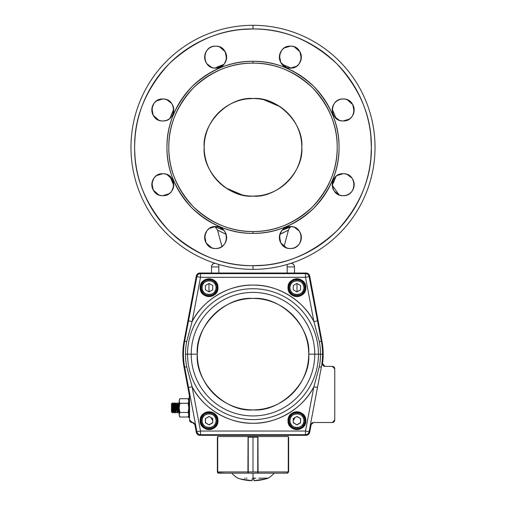 <?xml version="1.0" encoding="UTF-8"?>
<svg xmlns="http://www.w3.org/2000/svg" width="506" height="506" viewBox="0 0 506 506"><rect width="100%" height="100%" fill="white"/><g stroke="black" fill="none" stroke-linecap="round" stroke-linejoin="round"><path stroke-width="0.76" d="M204.974 138.6A48.81 48.81 0 0 0 204.19 147.328A48.81 48.81 0 0 1 253 98.518A48.81 48.81 0 0 0 244.12 99.334M243.987 99.359A48.81 48.81 0 0 0 235.031 101.946M234.904 101.997A48.81 48.81 0 0 0 226.29 106.475M226.112 106.589A48.81 48.81 0 0 0 205 138.448M204.19 147.493A48.81 48.81 0 0 0 205 156.215M205.025 156.348A48.81 48.81 0 0 0 207.618 165.298M207.662 165.424A48.81 48.81 0 0 0 212.147 174.039M212.261 174.222A48.81 48.81 0 0 0 218.484 181.844M218.573 181.939A48.81 48.81 0 0 0 226.29 188.188M226.315 188.2A48.81 48.81 0 0 0 253 196.145A48.81 48.81 0 0 1 204.19 147.328M270.95 101.94A48.81 48.81 0 0 0 253 98.518A48.81 48.81 0 0 1 301.81 147.328A48.81 48.81 0 0 1 253 196.145A48.81 48.81 0 0 0 261.88 195.329M262.013 195.303A48.81 48.81 0 0 0 270.969 192.716M271.096 192.666A48.81 48.81 0 0 0 279.71 188.188M279.888 188.068A48.81 48.81 0 0 0 287.516 181.844M287.604 181.755A48.81 48.81 0 0 0 293.853 174.039M293.872 174.013A48.81 48.81 0 0 0 298.382 165.298M298.395 165.279A48.81 48.81 0 0 0 301 156.215M301.026 156.063A48.81 48.81 0 0 0 301.81 147.328M301.81 147.17A48.81 48.81 0 0 0 301 138.448M300.975 138.315A48.81 48.81 0 0 0 298.382 129.365M298.338 129.239A48.81 48.81 0 0 0 293.853 120.618M293.739 120.441A48.81 48.81 0 0 0 287.516 112.813M287.427 112.724A48.81 48.81 0 0 0 279.71 106.475M279.685 106.456A48.81 48.81 0 0 0 270.969 101.946M252.861 28.962L242.469 29.43M232.02 30.834L231.558 30.917M209.895 37.09L209.427 37.273M154.273 82.029L153.925 82.56M148.075 92.541L147.853 92.965M139.333 114.293L139.201 114.761M136.702 125.267L136.607 125.792M135.102 136.759L134.685 143.698M290.374 226.543L290.362 226.543C304.523 225.935 304.523 249.11 290.362 248.509L292.354 248.326M293.404 248.073L294.403 247.738A10.98 10.98 0 0 1 290.362 248.509C276.194 249.11 276.194 225.935 290.362 226.543L284.347 228.332A10.98 10.98 0 0 1 286.2 227.358M295.396 247.282L296.371 246.719A10.98 10.98 0 0 1 294.517 247.687A10.98 10.98 0 0 0 296.345 246.732A10.98 10.98 0 0 1 294.517 247.687M296.914 246.333L298.123 245.29A10.98 10.98 0 0 1 296.535 246.605A10.98 10.98 0 0 0 298.021 245.391A10.98 10.98 0 0 1 296.535 246.605M299.172 244.075L299.552 243.531A10.98 10.98 0 0 1 298.23 245.182A10.98 10.98 0 0 0 299.444 243.702A10.98 10.98 0 0 1 298.23 245.182M300.121 242.557L300.57 241.564A10.98 10.98 0 0 0 301.178 239.42A10.98 10.98 0 0 1 301.159 239.521A10.98 10.98 0 0 0 301.178 239.42M300.912 240.571L301.159 239.521M301.253 238.94L301.342 237.523A10.98 10.98 0 0 1 301.184 239.382A10.98 10.98 0 0 0 301.342 237.725A10.98 10.98 0 0 1 301.184 239.382M301.253 236.106L301.159 235.524A10.98 10.98 0 0 1 301.178 235.632A10.98 10.98 0 0 0 301.159 235.524A10.98 10.98 0 0 1 301.342 237.327A10.98 10.98 0 0 0 301.184 235.663A10.98 10.98 0 0 1 301.342 237.327M300.912 234.474L300.57 233.481A10.98 10.98 0 0 1 301.133 235.398A10.98 10.98 0 0 0 300.57 233.481A10.98 10.98 0 0 1 301.133 235.398M300.121 232.488L299.552 231.514A10.98 10.98 0 0 1 300.526 233.361A10.98 10.98 0 0 0 299.571 231.539A10.98 10.98 0 0 1 300.526 233.361M299.172 230.97L294.403 227.314A10.98 10.98 0 0 0 290.362 226.543A10.98 10.98 0 0 1 301.342 237.523A10.98 10.98 0 0 1 290.362 248.509A10.98 10.98 0 0 0 292.36 248.326A10.98 10.98 0 0 1 292.253 248.338M293.404 226.973L292.36 226.726A10.98 10.98 0 0 0 292.253 226.707M283.803 228.712L282.595 229.756A10.98 10.98 0 0 1 284.182 228.44M281.545 230.97L279.559 235.524M279.47 236.106L280.76 242.861L286.314 247.738A10.98 10.98 0 0 1 284.372 246.732A10.98 10.98 0 0 0 286.2 247.687A10.98 10.98 0 0 1 284.372 246.732M287.313 248.073L288.363 248.326A10.98 10.98 0 0 0 288.464 248.338M166.835 174.469A10.98 10.98 0 0 0 164.931 173.912A10.98 10.98 0 0 1 166.835 174.469A10.98 10.98 0 0 0 162.805 173.71A10.98 10.98 0 0 1 173.792 184.69A10.98 10.98 0 0 1 162.805 195.67C148.644 196.277 148.644 173.103 162.805 173.71L162.805 173.71C176.967 173.103 176.967 196.277 162.805 195.67L168.814 193.88A10.98 10.98 0 0 1 166.967 194.854A10.98 10.98 0 0 0 168.789 193.899A10.98 10.98 0 0 1 166.967 194.854M169.358 193.501L170.573 192.457A10.98 10.98 0 0 1 168.985 193.773A10.98 10.98 0 0 0 170.465 192.558A10.98 10.98 0 0 1 168.985 193.773M171.623 191.243L173.609 186.689A10.98 10.98 0 0 0 173.628 186.581A10.98 10.98 0 0 1 173.609 186.689M173.697 186.107L172.407 179.352L166.847 174.475A10.98 10.98 0 0 1 168.789 175.481A10.98 10.98 0 0 0 166.967 174.526A10.98 10.98 0 0 1 168.789 175.481M165.854 174.14L164.804 173.893A10.98 10.98 0 0 0 164.703 173.874A10.98 10.98 0 0 1 164.804 173.893M151.983 182.83A10.98 10.98 0 0 0 151.825 184.494A10.98 10.98 0 0 1 151.983 182.83A10.98 10.98 0 0 0 151.825 184.69A10.98 10.98 0 0 1 162.805 173.71L156.797 175.5A10.98 10.98 0 0 1 158.65 174.526A10.98 10.98 0 0 0 156.822 175.481A10.98 10.98 0 0 1 158.65 174.526M156.253 175.879L155.045 176.923M153.995 178.137L152.009 182.691A10.98 10.98 0 0 0 151.99 182.799A10.98 10.98 0 0 1 152.009 182.691M151.914 183.273L153.21 190.028L158.764 194.899A10.98 10.98 0 0 1 156.822 193.899A10.98 10.98 0 0 0 158.65 194.854A10.98 10.98 0 0 1 156.822 193.899M159.763 195.24L160.807 195.487A10.98 10.98 0 0 0 160.908 195.506M215.626 68.12L221.653 66.33A10.98 10.98 0 0 1 219.8 67.304M222.197 65.951L223.405 64.907A10.98 10.98 0 0 1 221.818 66.216M224.455 63.693L226.441 59.139A10.98 10.98 0 0 0 226.46 59.031A10.98 10.98 0 0 1 226.441 59.139M226.53 58.551L225.24 51.802L219.686 46.925A10.98 10.98 0 0 1 221.628 47.931A10.98 10.98 0 0 0 219.8 46.976A10.98 10.98 0 0 1 221.628 47.931M218.687 46.584L217.637 46.337A10.98 10.98 0 0 0 217.536 46.318A10.98 10.98 0 0 1 217.637 46.337M219.667 46.919A10.98 10.98 0 0 0 217.77 46.362A10.98 10.98 0 0 1 219.667 46.919A10.98 10.98 0 0 0 215.638 46.154C229.806 45.546 229.806 68.727 215.638 68.12C201.477 68.727 201.477 45.546 215.638 46.154L213.646 46.337M212.596 46.584L211.597 46.925A10.98 10.98 0 0 1 213.513 46.362A10.98 10.98 0 0 0 211.597 46.925A10.98 10.98 0 0 1 213.513 46.362M210.604 47.381L209.629 47.943A10.98 10.98 0 0 1 211.483 46.976A10.98 10.98 0 0 0 209.629 47.943A10.98 10.98 0 0 1 211.483 46.976M209.086 48.323L207.877 49.373A10.98 10.98 0 0 1 209.465 48.057A10.98 10.98 0 0 0 207.979 49.265A10.98 10.98 0 0 1 209.465 48.057M206.827 50.581L206.448 51.125A10.98 10.98 0 0 1 207.77 49.474A10.98 10.98 0 0 0 206.556 50.961A10.98 10.98 0 0 1 207.77 49.474M205.879 52.099L205.43 53.092A10.98 10.98 0 0 0 204.822 55.243A10.98 10.98 0 0 1 204.841 55.141A10.98 10.98 0 0 0 204.822 55.243M205.088 54.091L204.841 55.141M204.747 55.723L204.658 57.14A10.98 10.98 0 0 1 215.638 46.154A10.98 10.98 0 0 1 226.625 57.14A10.98 10.98 0 0 1 215.638 68.12A10.98 10.98 0 0 0 217.637 67.937M204.747 58.551L204.841 59.139A10.98 10.98 0 0 1 204.822 59.031A10.98 10.98 0 0 0 204.841 59.139A10.98 10.98 0 0 1 204.658 57.336A10.98 10.98 0 0 0 204.816 58.993A10.98 10.98 0 0 1 204.658 57.336M205.088 60.182L205.43 61.182A10.98 10.98 0 0 1 204.867 59.265A10.98 10.98 0 0 0 205.423 61.163A10.98 10.98 0 0 1 204.867 59.265M205.879 62.175L206.448 63.149A10.98 10.98 0 0 1 205.474 61.296A10.98 10.98 0 0 0 206.429 63.123A10.98 10.98 0 0 1 205.474 61.296M206.827 63.693L211.597 67.349A10.98 10.98 0 0 0 215.638 68.12A10.98 10.98 0 0 1 204.816 55.28A10.98 10.98 0 0 0 204.658 56.938A10.98 10.98 0 0 1 204.816 55.28M212.596 67.69L213.64 67.937A10.98 10.98 0 0 0 213.747 67.956M345.32 99.195A10.98 10.98 0 0 1 347.217 99.752A10.98 10.98 0 0 0 343.195 98.986A10.98 10.98 0 0 1 354.175 109.973A10.98 10.98 0 0 1 343.195 120.953C329.033 121.56 329.033 98.379 343.195 98.986L343.195 98.986C357.356 98.379 357.356 121.56 343.195 120.953L349.203 119.163L348.229 119.732M349.368 119.055A10.98 10.98 0 0 0 350.854 117.841A10.98 10.98 0 0 1 349.368 119.055A10.98 10.98 0 0 0 350.962 117.74L349.747 118.784L350.955 117.74M351.063 117.632A10.98 10.98 0 0 0 352.277 116.146A10.98 10.98 0 0 1 351.063 117.632A10.98 10.98 0 0 0 352.385 115.982L353.991 111.971A10.98 10.98 0 0 0 354.01 111.864A10.98 10.98 0 0 1 353.991 111.971L353.745 113.021M354.017 111.826A10.98 10.98 0 0 0 354.175 110.169A10.98 10.98 0 0 1 354.017 111.826A10.98 10.98 0 0 0 354.175 109.973L354.086 111.383L352.79 104.634L347.236 99.758L352.005 103.414M346.237 99.416L345.193 99.17L346.237 99.416M332.303 108.556L332.208 109.973A10.98 10.98 0 0 1 343.195 98.986L341.196 99.17A10.98 10.98 0 0 1 345.041 99.144M340.146 99.423L339.153 99.758A10.98 10.98 0 0 1 341.069 99.195A10.98 10.98 0 0 0 339.165 99.752A10.98 10.98 0 0 1 343.195 98.986A10.98 10.98 0 0 0 341.348 99.144M338.153 100.213L337.186 100.776A10.98 10.98 0 0 1 339.033 99.808A10.98 10.98 0 0 0 337.211 100.764A10.98 10.98 0 0 1 339.033 99.808M336.635 101.162L335.427 102.206A10.98 10.98 0 0 1 337.015 100.89A10.98 10.98 0 0 0 335.535 102.104A10.98 10.98 0 0 1 337.015 100.89M334.377 103.42L333.998 103.964A10.98 10.98 0 0 1 335.326 102.307A10.98 10.98 0 0 0 334.112 103.793A10.98 10.98 0 0 1 335.326 102.307M333.435 104.932L332.98 105.931A10.98 10.98 0 0 0 332.372 108.075A10.98 10.98 0 0 1 332.391 107.974A10.98 10.98 0 0 0 332.372 108.075M332.644 106.924L332.391 107.974M332.303 111.39L332.391 111.971A10.98 10.98 0 0 1 332.214 110.169M332.644 113.021L332.98 114.014A10.98 10.98 0 0 1 332.417 112.098M333.435 115.007L333.998 115.982A10.98 10.98 0 0 1 333.03 114.128M334.384 116.525L339.153 120.181A10.98 10.98 0 0 1 337.211 119.182A10.98 10.98 0 0 0 339.033 120.137A10.98 10.98 0 0 1 337.211 119.182M340.152 120.523L341.196 120.77A10.98 10.98 0 0 0 341.297 120.789A10.98 10.98 0 0 1 341.196 120.77M290.374 46.154L290.362 46.154C304.523 45.546 304.523 68.727 290.362 68.12L296.371 66.33A10.98 10.98 0 0 1 294.517 67.304A10.98 10.98 0 0 0 296.345 66.349A10.98 10.98 0 0 1 294.517 67.304M296.914 65.951L298.123 64.907A10.98 10.98 0 0 1 296.535 66.216A10.98 10.98 0 0 0 298.021 65.008A10.98 10.98 0 0 1 296.535 66.216M299.172 63.693L301.159 59.139A10.98 10.98 0 0 0 301.178 59.031A10.98 10.98 0 0 1 301.159 59.139M301.253 58.551L299.957 51.802L294.403 46.925A10.98 10.98 0 0 0 290.362 46.154L284.347 47.943A10.98 10.98 0 0 1 286.2 46.976A10.98 10.98 0 0 0 284.372 47.931A10.98 10.98 0 0 1 286.2 46.976M293.404 46.584L292.36 46.337A10.98 10.98 0 0 0 292.253 46.318M283.803 48.323L282.595 49.373A10.98 10.98 0 0 1 284.182 48.057A10.98 10.98 0 0 0 282.696 49.265A10.98 10.98 0 0 1 284.182 48.057M281.545 50.581L279.559 55.141A10.98 10.98 0 0 0 279.54 55.243A10.98 10.98 0 0 1 279.559 55.141M279.47 55.723L280.76 62.478L286.314 67.349A10.98 10.98 0 0 1 284.372 66.349M287.313 67.69L288.363 67.937M164.931 99.195A10.98 10.98 0 0 1 166.835 99.752A10.98 10.98 0 0 0 162.805 98.986C176.967 98.379 176.967 121.56 162.805 120.953L164.804 120.77A10.98 10.98 0 0 1 162.805 120.953L162.805 120.953C148.644 121.56 148.644 98.379 162.805 98.986L156.797 100.776A10.98 10.98 0 0 1 158.65 99.808A10.98 10.98 0 0 0 156.822 100.764A10.98 10.98 0 0 1 158.65 99.808M165.854 120.523L166.847 120.181A10.98 10.98 0 0 1 164.931 120.744A10.98 10.98 0 0 0 166.835 120.188A10.98 10.98 0 0 1 151.825 109.973A10.98 10.98 0 0 1 162.805 98.986A10.98 10.98 0 0 1 173.792 109.973A10.98 10.98 0 0 1 162.805 120.953A10.98 10.98 0 0 0 164.652 120.795M167.847 119.732L168.814 119.163A10.98 10.98 0 0 1 166.967 120.137A10.98 10.98 0 0 0 168.789 119.182A10.98 10.98 0 0 1 166.967 120.137M169.365 118.784L170.573 117.74A10.98 10.98 0 0 1 168.985 119.055A10.98 10.98 0 0 0 170.117 118.164A87.861 87.861 0 0 1 173.773 109.347A10.98 10.98 0 0 0 173.634 108.113A10.98 10.98 0 0 1 173.773 109.347A87.861 87.861 0 0 0 170.117 118.164A10.98 10.98 0 0 1 168.985 119.055M171.623 116.525L172.002 115.982A10.98 10.98 0 0 0 173.628 111.864M172.565 115.007L173.02 114.014M173.356 113.021L173.609 111.971M173.697 111.383L173.792 109.973A10.98 10.98 0 0 1 173.634 111.826M173.697 108.556L173.609 107.974A10.98 10.98 0 0 1 173.628 108.075A10.98 10.98 0 0 0 173.609 107.974A10.98 10.98 0 0 1 173.786 109.77M173.356 106.924L173.02 105.931A10.98 10.98 0 0 1 173.583 107.848A10.98 10.98 0 0 0 173.02 105.931A10.98 10.98 0 0 1 173.583 107.848M172.565 104.932L172.002 103.964A10.98 10.98 0 0 1 172.97 105.811A10.98 10.98 0 0 0 172.015 103.989A10.98 10.98 0 0 1 172.97 105.811M171.616 103.414L166.847 99.758A10.98 10.98 0 0 1 168.789 100.764A10.98 10.98 0 0 0 166.967 99.808A10.98 10.98 0 0 1 168.789 100.764M165.848 99.416L164.804 99.17A10.98 10.98 0 0 0 164.703 99.151M156.253 101.156L155.045 102.206M153.995 103.42L152.009 107.974A10.98 10.98 0 0 0 151.99 108.075A10.98 10.98 0 0 1 152.009 107.974M151.914 108.556L153.21 115.311L158.764 120.181A10.98 10.98 0 0 1 156.822 119.182A10.98 10.98 0 0 0 158.65 120.137A10.98 10.98 0 0 1 156.822 119.182M159.763 120.523L160.807 120.77A10.98 10.98 0 0 0 160.908 120.789M215.626 248.509L217.637 248.326A10.98 10.98 0 0 1 215.638 248.509C201.477 249.11 201.477 225.935 215.638 226.543L209.629 228.332A10.98 10.98 0 0 1 211.483 227.358A10.98 10.98 0 0 0 209.655 228.314A10.98 10.98 0 0 1 211.483 227.358M218.687 248.073L219.686 247.738A10.98 10.98 0 0 1 217.77 248.301A10.98 10.98 0 0 0 219.667 247.744A10.98 10.98 0 0 1 204.658 237.523A10.98 10.98 0 0 1 215.638 226.543C229.806 225.935 229.806 249.11 215.638 248.509A10.98 10.98 0 0 1 213.798 248.351M220.679 247.282L221.653 246.719A10.98 10.98 0 0 1 219.8 247.687A10.98 10.98 0 0 0 221.628 246.732A10.98 10.98 0 0 1 219.8 247.687M222.197 246.333L223.405 245.29A10.98 10.98 0 0 1 221.818 246.605A10.98 10.98 0 0 0 221.932 246.523L217.536 230.122L226.138 234.291L217.959 230.363M224.455 244.075L224.835 243.531A10.98 10.98 0 0 1 223.513 245.182M225.398 242.557L225.853 241.564A10.98 10.98 0 0 0 226.46 239.42M226.195 240.571L226.441 239.521M226.53 238.94L226.625 237.523A10.98 10.98 0 0 1 226.467 239.382M226.53 236.106L226.441 235.524A10.98 10.98 0 0 1 226.625 237.327M226.195 234.474L225.853 233.481A10.98 10.98 0 0 1 226.416 235.398M225.398 232.488L224.835 231.514A10.98 10.98 0 0 1 225.802 233.361M224.455 230.97L219.686 227.314A10.98 10.98 0 0 1 221.628 228.314M218.687 226.973L217.637 226.726M209.086 228.712L207.877 229.756A10.98 10.98 0 0 1 209.465 228.44A10.98 10.98 0 0 0 207.979 229.654A10.98 10.98 0 0 1 209.465 228.44M206.827 230.97L204.841 235.524A10.98 10.98 0 0 0 204.822 235.632A10.98 10.98 0 0 1 204.841 235.524M204.747 236.106L206.043 242.861L211.597 247.738A10.98 10.98 0 0 0 217.485 248.351M212.596 248.073L213.64 248.326A10.98 10.98 0 0 0 213.747 248.338M345.32 173.912A10.98 10.98 0 0 1 347.217 174.469A10.98 10.98 0 0 0 343.195 173.71C357.356 173.103 357.356 196.277 343.195 195.67L345.193 195.487A10.98 10.98 0 0 1 345.092 195.506A10.98 10.98 0 0 0 345.193 195.487A10.98 10.98 0 0 1 343.195 195.67L343.195 195.67C329.033 196.277 329.033 173.103 343.195 173.71L341.196 173.893A10.98 10.98 0 0 1 343.195 173.71L337.186 175.5L338.153 174.931M346.243 195.24L347.236 194.899A10.98 10.98 0 0 1 345.32 195.468A10.98 10.98 0 0 0 347.217 194.911A10.98 10.98 0 0 1 345.32 195.468M348.229 194.449L349.203 193.88A10.98 10.98 0 0 1 347.35 194.854A10.98 10.98 0 0 0 349.178 193.899A10.98 10.98 0 0 1 347.35 194.854M349.747 193.501L350.962 192.457A10.98 10.98 0 0 1 349.368 193.773A10.98 10.98 0 0 0 350.854 192.558A10.98 10.98 0 0 1 349.368 193.773M352.005 191.243L352.385 190.699A10.98 10.98 0 0 1 351.063 192.35A10.98 10.98 0 0 0 352.277 190.863A10.98 10.98 0 0 1 351.063 192.35M352.954 189.725L353.403 188.732A10.98 10.98 0 0 1 352.404 190.673A10.98 10.98 0 0 0 353.359 188.852A10.98 10.98 0 0 1 352.404 190.673M353.745 187.739L353.991 186.689A10.98 10.98 0 0 0 354.01 186.581A10.98 10.98 0 0 1 353.991 186.689M354.086 186.107L354.175 184.69A10.98 10.98 0 0 1 354.017 186.55A10.98 10.98 0 0 0 354.175 184.886A10.98 10.98 0 0 1 354.017 186.55M354.086 183.273L353.991 182.691A10.98 10.98 0 0 1 354.01 182.799A10.98 10.98 0 0 0 353.991 182.691A10.98 10.98 0 0 1 354.175 184.494A10.98 10.98 0 0 0 354.017 182.83A10.98 10.98 0 0 1 354.175 184.494M353.745 181.641L353.403 180.648A10.98 10.98 0 0 1 353.966 182.565A10.98 10.98 0 0 0 353.409 180.661A10.98 10.98 0 0 1 353.966 182.565M352.954 179.655L352.385 178.681A10.98 10.98 0 0 1 353.359 180.528A10.98 10.98 0 0 0 352.404 178.707A10.98 10.98 0 0 1 353.359 180.528M352.005 178.137L347.236 174.475A10.98 10.98 0 0 1 349.178 175.481A10.98 10.98 0 0 0 347.35 174.526A10.98 10.98 0 0 1 349.178 175.481M346.237 174.14L345.193 173.893A10.98 10.98 0 0 0 345.092 173.874M340.146 174.14L339.153 174.475A10.98 10.98 0 0 1 341.069 173.912A10.98 10.98 0 0 0 339.165 174.469A10.98 10.98 0 0 1 354.175 184.69A10.98 10.98 0 0 1 343.195 195.67A10.98 10.98 0 0 1 332.208 184.69A10.98 10.98 0 0 1 345.041 173.862M332.227 185.31A87.861 87.861 0 0 0 335.883 176.493L332.227 185.31A10.98 10.98 0 0 0 332.366 186.55A10.98 10.98 0 0 1 332.227 185.31L335.876 176.499L336.642 175.879L335.427 176.923A10.98 10.98 0 0 1 337.015 175.607A10.98 10.98 0 0 0 335.883 176.493A87.861 87.861 0 0 1 332.227 185.31L339.153 194.899L334.384 191.243M334.377 178.137L333.998 178.681A10.98 10.98 0 0 1 335.326 177.03M333.435 179.655L332.98 180.648A10.98 10.98 0 0 1 333.985 178.707M332.644 181.641L332.391 182.691M332.303 183.273L332.208 184.69A10.98 10.98 0 0 1 332.366 182.83M332.303 186.107L332.391 186.689A10.98 10.98 0 0 1 332.372 186.581A10.98 10.98 0 0 0 332.391 186.689A10.98 10.98 0 0 1 332.214 184.886M332.644 187.739L332.98 188.732A10.98 10.98 0 0 1 332.417 186.815A10.98 10.98 0 0 0 332.973 188.713A10.98 10.98 0 0 1 332.417 186.815M333.435 189.725L333.998 190.699A10.98 10.98 0 0 1 333.03 188.852A10.98 10.98 0 0 0 333.985 190.673A10.98 10.98 0 0 1 333.03 188.852M340.152 195.24L341.196 195.487A10.98 10.98 0 0 0 341.297 195.506A10.98 10.98 0 0 1 341.196 195.487L340.146 195.24M370.841 136.152L371.372 147.328L370.898 157.866M369.494 168.315L369.412 168.77M318.299 246.061L317.774 246.403M307.787 252.26L307.363 252.475M286.042 260.995L285.567 261.134M275.068 263.626L274.537 263.721M263.569 265.226L253 265.701C283.24 266.099 311.139 254.537 336.699 231.033C360.209 205.474 371.765 177.568 371.372 147.328C371.765 117.088 360.209 89.189 336.699 63.629C311.139 40.119 283.24 28.564 253 28.962C222.76 28.564 194.861 40.119 169.301 63.629C145.791 89.189 134.235 117.088 134.628 147.328C134.235 177.568 145.791 205.468 169.301 231.033C194.861 254.537 222.76 266.099 253 265.701L253 269.363A122.028 122.028 0 0 0 375.028 147.328A122.028 122.028 0 0 0 253 25.3L253 28.962A118.372 118.372 0 0 1 371.372 147.328A118.372 118.372 0 0 1 253 265.701A118.372 118.372 0 0 1 134.628 147.328A118.372 118.372 0 0 1 253 28.962L253 25.3A122.028 122.028 0 0 0 130.972 147.328A122.028 122.028 0 0 0 253 269.363L253 265.701M369.298 125.267L369.393 125.792M339.165 120.188A10.98 10.98 0 0 0 341.069 120.744A10.98 10.98 0 0 1 339.165 120.188A10.98 10.98 0 0 0 343.195 120.953L345.193 120.77A10.98 10.98 0 0 1 345.092 120.789A10.98 10.98 0 0 0 345.193 120.77A10.98 10.98 0 0 1 332.366 108.113A10.98 10.98 0 0 0 332.227 109.347A87.861 87.861 0 0 1 335.883 118.164A10.98 10.98 0 0 0 337.015 119.055A10.98 10.98 0 0 1 335.883 118.164A87.861 87.861 0 0 0 332.227 109.347A10.98 10.98 0 0 1 332.366 108.113M346.243 120.523L347.236 120.181A10.98 10.98 0 0 1 345.32 120.744A10.98 10.98 0 0 0 347.217 120.188A10.98 10.98 0 0 1 345.32 120.744M352.954 115.007L353.403 114.014A10.98 10.98 0 0 0 354.01 111.864M354.086 108.556L353.991 107.974A10.98 10.98 0 0 1 354.01 108.075A10.98 10.98 0 0 0 353.991 107.974A10.98 10.98 0 0 1 354.175 109.77A10.98 10.98 0 0 0 354.017 108.113A10.98 10.98 0 0 1 354.175 109.77M353.745 106.924L353.403 105.931A10.98 10.98 0 0 1 353.966 107.848A10.98 10.98 0 0 0 353.403 105.931A10.98 10.98 0 0 1 353.966 107.848M352.954 104.932L352.385 103.964A10.98 10.98 0 0 1 353.359 105.811A10.98 10.98 0 0 0 352.404 103.989A10.98 10.98 0 0 1 353.359 105.811M209.895 257.573L209.427 257.39M136.702 169.396L136.607 168.871M135.102 157.897L134.685 150.959M339.033 147.328C339.311 169.358 330.911 189.636 313.834 208.162C295.302 225.24 275.024 233.639 253 233.361C230.976 233.639 210.698 225.24 192.166 208.162C175.089 189.636 166.689 169.358 166.967 147.328C166.689 125.305 175.089 105.027 192.166 86.494C210.698 69.423 230.976 61.024 253 61.302C275.024 61.024 295.302 69.423 313.834 86.494C330.911 105.027 339.311 125.305 339.033 147.328M286.333 67.355A10.98 10.98 0 0 0 290.362 68.12C276.194 68.727 276.194 45.546 290.362 46.154A10.98 10.98 0 0 1 301.342 57.14A10.98 10.98 0 0 1 290.362 68.12A10.98 10.98 0 0 0 292.36 67.937A10.98 10.98 0 0 1 292.253 67.956M209.655 66.349A10.98 10.98 0 0 0 211.483 67.304A10.98 10.98 0 0 1 209.655 66.349A10.98 10.98 0 0 0 215.018 68.101A87.861 87.861 0 0 1 223.835 64.452A10.98 10.98 0 0 0 224.721 63.313A10.98 10.98 0 0 1 223.835 64.452A87.861 87.861 0 0 0 215.018 68.101A10.98 10.98 0 0 1 213.798 67.962M294.384 67.355A10.98 10.98 0 0 1 292.487 67.912A10.98 10.98 0 0 0 294.403 67.349A10.98 10.98 0 0 1 290.982 68.101A87.861 87.861 0 0 0 282.165 64.452A10.98 10.98 0 0 1 281.279 63.313A10.98 10.98 0 0 0 282.165 64.452A87.861 87.861 0 0 1 290.982 68.101A10.98 10.98 0 0 0 292.202 67.962M253 98.518C277.256 96.418 303.916 123.078 301.81 147.328C303.916 171.585 277.256 198.244 253 196.145C228.744 198.244 202.084 171.585 204.19 147.328C202.084 123.078 228.744 96.418 253 98.518L247.017 98.885M226.024 106.652L220.85 110.599M212.286 174.254L217.814 181.161M226.093 188.055L242.191 194.93M253 196.145L258.983 195.778M279.976 188.011L285.15 184.064M293.714 120.409L288.186 113.502M279.907 106.608L263.809 99.733M168.802 147.328C168.53 168.89 176.746 188.732 193.463 206.872C211.597 223.582 231.444 231.805 253 231.533C274.556 231.805 294.403 223.582 312.537 206.872C329.254 188.732 337.47 168.89 337.198 147.328C337.47 125.773 329.254 105.925 312.537 87.791C294.403 71.08 274.556 62.858 253 63.13C231.444 62.858 211.597 71.08 193.463 87.791C176.746 105.925 168.53 125.773 168.802 147.328A84.198 84.198 0 0 1 253 63.13A84.198 84.198 0 0 1 337.198 147.328L337.198 147.328A84.198 84.198 0 0 1 253 231.533A84.198 84.198 0 0 1 170.231 131.876A84.198 84.198 0 0 0 174.709 178.327A84.198 84.198 0 0 1 170.174 162.502M285.77 228.851L290.982 226.561A87.861 87.861 0 0 1 282.165 230.211L290.982 226.561A10.98 10.98 0 0 1 292.202 226.694M219.269 228.459L223.835 230.211A87.861 87.861 0 0 1 215.018 226.561L216.492 227.251M173.634 186.55A10.98 10.98 0 0 0 173.773 185.31A87.861 87.861 0 0 1 170.117 176.493L173.773 185.31A10.98 10.98 0 0 1 173.634 186.55A10.98 10.98 0 0 0 173.792 184.69M216.233 227.131L215.012 226.561A87.861 87.861 0 0 0 223.835 230.211L220.319 228.623M215.67 226.865L218.94 228.32M130.972 147.328A122.028 122.028 0 0 1 253 25.3A122.028 122.028 0 0 1 375.028 147.328A122.028 122.028 0 0 1 253 269.363A122.028 122.028 0 0 1 130.972 147.328M374.472 159.017L374.377 159.921M283.752 232.564L283.309 232.773M279.862 234.284L288.464 230.122L289.419 228.117L291.07 226.561M287.965 230.401L286.529 231.172M284.037 232.425L280.204 234.145M287.098 228.307L286.649 228.497M253 61.302A86.033 86.033 0 0 1 339.033 147.328A86.033 86.033 0 0 1 253 233.361L253 231.533L253 233.361A86.033 86.033 0 0 1 166.967 147.328A86.033 86.033 0 0 1 253 61.302L253 63.13L253 61.302M268.174 230.154A84.198 84.198 0 0 0 283.992 225.619A84.198 84.198 0 0 1 237.542 230.103A84.198 84.198 0 0 0 237.681 230.129M312.12 207.283A84.198 84.198 0 0 0 312.537 206.872A84.198 84.198 0 0 1 312.12 207.283M317.882 201.002A84.198 84.198 0 0 0 318.369 200.401A84.198 84.198 0 0 1 317.882 201.002M323.201 193.817A84.198 84.198 0 0 0 323.473 193.406A84.198 84.198 0 0 1 323.201 193.817M327.578 186.417A84.198 84.198 0 0 0 327.793 186.006A84.198 84.198 0 0 1 327.578 186.417M331.114 178.763A84.198 84.198 0 0 0 331.291 178.327A84.198 84.198 0 0 1 331.114 178.763M337.198 147.328A84.198 84.198 0 0 1 335.769 162.787A84.198 84.198 0 0 0 335.794 162.654M335.826 132.161A84.198 84.198 0 0 0 331.291 116.336A84.198 84.198 0 0 1 335.826 132.161M306.668 82.453A84.198 84.198 0 0 0 306.073 81.959A84.198 84.198 0 0 1 318.445 94.35A84.198 84.198 0 0 0 318.369 94.261M312.955 88.208A84.198 84.198 0 0 0 312.537 87.791M299.489 77.127A84.198 84.198 0 0 0 299.078 76.855A84.198 84.198 0 0 1 299.489 77.127M292.089 72.75A84.198 84.198 0 0 0 291.671 72.535A84.198 84.198 0 0 1 292.089 72.75M284.435 69.214A84.198 84.198 0 0 0 283.992 69.044A84.198 84.198 0 0 1 284.435 69.214M237.826 64.509A84.198 84.198 0 0 0 222.007 69.044A84.198 84.198 0 0 1 237.826 64.509M193.88 87.38A84.198 84.198 0 0 0 193.463 87.791A84.198 84.198 0 0 1 193.88 87.38M188.118 93.661A84.198 84.198 0 0 0 187.631 94.261A84.198 84.198 0 0 1 188.118 93.661M182.799 100.839A84.198 84.198 0 0 0 182.527 101.257A84.198 84.198 0 0 1 182.799 100.839M178.422 108.246A84.198 84.198 0 0 0 178.207 108.657A84.198 84.198 0 0 1 178.422 108.246M174.886 115.899A84.198 84.198 0 0 0 174.709 116.336A84.198 84.198 0 0 1 174.886 115.899M193.045 206.454A84.198 84.198 0 0 0 193.463 206.872A84.198 84.198 0 0 1 193.045 206.454M199.332 212.21A84.198 84.198 0 0 0 199.927 212.703A84.198 84.198 0 0 1 199.332 212.21M206.511 217.536A84.198 84.198 0 0 0 206.922 217.808A84.198 84.198 0 0 1 206.511 217.536M213.911 221.913A84.198 84.198 0 0 0 214.329 222.128A84.198 84.198 0 0 1 213.911 221.913M221.565 225.442A84.198 84.198 0 0 0 222.007 225.619A84.198 84.198 0 0 1 221.565 225.442M353.409 188.713A10.98 10.98 0 0 0 353.966 186.815A10.98 10.98 0 0 1 353.409 188.713A10.98 10.98 0 0 0 354.01 186.581M352.277 178.517A10.98 10.98 0 0 0 351.063 177.03A10.98 10.98 0 0 1 352.277 178.517A10.98 10.98 0 0 0 350.962 176.923M350.854 176.822A10.98 10.98 0 0 0 349.368 175.607A10.98 10.98 0 0 1 350.854 176.822A10.98 10.98 0 0 0 349.203 175.5M170.674 117.632A10.98 10.98 0 0 0 172.002 115.982M171.888 103.793A10.98 10.98 0 0 0 170.674 102.307A10.98 10.98 0 0 1 171.888 103.793A10.98 10.98 0 0 0 170.573 102.206M170.465 102.104A10.98 10.98 0 0 0 168.985 100.89A10.98 10.98 0 0 1 170.465 102.104A10.98 10.98 0 0 0 168.814 100.776M298.23 64.8A10.98 10.98 0 0 0 299.444 63.313A10.98 10.98 0 0 1 298.23 64.8A10.98 10.98 0 0 0 299.552 63.149M299.571 63.123A10.98 10.98 0 0 0 300.526 61.296A10.98 10.98 0 0 1 299.571 63.123A10.98 10.98 0 0 0 300.57 61.182M300.577 61.163A10.98 10.98 0 0 0 301.133 59.265A10.98 10.98 0 0 1 300.577 61.163A10.98 10.98 0 0 0 301.178 59.031M301.184 58.993A10.98 10.98 0 0 0 301.342 57.336A10.98 10.98 0 0 1 301.184 58.993A10.98 10.98 0 0 0 301.342 57.14M301.342 56.938A10.98 10.98 0 0 0 301.184 55.28A10.98 10.98 0 0 1 301.342 56.938A10.98 10.98 0 0 0 301.159 55.141A10.98 10.98 0 0 1 301.178 55.243A10.98 10.98 0 0 0 301.159 55.141M301.133 55.009A10.98 10.98 0 0 0 300.57 53.092A10.98 10.98 0 0 1 301.133 55.009A10.98 10.98 0 0 0 300.577 53.111M300.526 52.978A10.98 10.98 0 0 0 299.571 51.15A10.98 10.98 0 0 1 300.526 52.978A10.98 10.98 0 0 0 299.552 51.125M299.444 50.961A10.98 10.98 0 0 0 298.23 49.474A10.98 10.98 0 0 1 299.444 50.961A10.98 10.98 0 0 0 298.123 49.373M298.021 49.265A10.98 10.98 0 0 0 296.535 48.057A10.98 10.98 0 0 1 298.021 49.265A10.98 10.98 0 0 0 288.363 46.337A10.98 10.98 0 0 1 288.464 46.318M347.35 120.137A10.98 10.98 0 0 0 349.178 119.182A10.98 10.98 0 0 1 347.35 120.137A10.98 10.98 0 0 0 349.203 119.163M352.404 115.956A10.98 10.98 0 0 0 353.359 114.128A10.98 10.98 0 0 1 352.404 115.956A10.98 10.98 0 0 0 353.966 112.098A10.98 10.98 0 0 1 353.409 113.995M352.277 103.793A10.98 10.98 0 0 0 351.063 102.307A10.98 10.98 0 0 1 352.277 103.793A10.98 10.98 0 0 0 350.962 102.206M350.854 102.104A10.98 10.98 0 0 0 349.368 100.89A10.98 10.98 0 0 1 350.854 102.104A10.98 10.98 0 0 0 349.203 100.776M349.178 100.764A10.98 10.98 0 0 0 347.35 99.808A10.98 10.98 0 0 1 349.178 100.764A10.98 10.98 0 0 0 347.236 99.758M217.77 67.912A10.98 10.98 0 0 0 219.686 67.349M223.513 64.8A10.98 10.98 0 0 0 224.835 63.149M224.847 63.123A10.98 10.98 0 0 0 225.802 61.296A10.98 10.98 0 0 1 224.847 63.123A10.98 10.98 0 0 0 225.853 61.182M225.859 61.163A10.98 10.98 0 0 0 226.416 59.265A10.98 10.98 0 0 1 225.859 61.163A10.98 10.98 0 0 0 226.46 59.031M226.467 58.993A10.98 10.98 0 0 0 226.625 57.336A10.98 10.98 0 0 1 226.467 58.993A10.98 10.98 0 0 0 226.625 57.14M226.625 56.938A10.98 10.98 0 0 0 226.467 55.28A10.98 10.98 0 0 1 226.625 56.938A10.98 10.98 0 0 0 226.441 55.141A10.98 10.98 0 0 1 226.46 55.243A10.98 10.98 0 0 0 226.441 55.141M226.416 55.009A10.98 10.98 0 0 0 225.853 53.092A10.98 10.98 0 0 1 226.416 55.009A10.98 10.98 0 0 0 225.859 53.111M225.802 52.978A10.98 10.98 0 0 0 224.847 51.15A10.98 10.98 0 0 1 225.802 52.978A10.98 10.98 0 0 0 224.835 51.125M224.721 50.961A10.98 10.98 0 0 0 223.513 49.474A10.98 10.98 0 0 1 224.721 50.961A10.98 10.98 0 0 0 223.405 49.373M223.304 49.265A10.98 10.98 0 0 0 221.818 48.057A10.98 10.98 0 0 1 223.304 49.265A10.98 10.98 0 0 0 221.653 47.943M160.68 195.468A10.98 10.98 0 0 1 158.783 194.911A10.98 10.98 0 0 0 164.804 195.487A10.98 10.98 0 0 1 164.703 195.506M158.783 194.911A10.98 10.98 0 0 0 166.835 194.911A10.98 10.98 0 0 1 164.931 195.468A10.98 10.98 0 0 0 166.847 194.899M170.674 192.35A10.98 10.98 0 0 0 171.888 190.863A10.98 10.98 0 0 1 170.674 192.35A10.98 10.98 0 0 0 172.002 190.699M172.015 190.673A10.98 10.98 0 0 0 172.97 188.852A10.98 10.98 0 0 1 172.015 190.673A10.98 10.98 0 0 0 173.02 188.732M173.027 188.713A10.98 10.98 0 0 0 173.583 186.815A10.98 10.98 0 0 1 173.027 188.713A10.98 10.98 0 0 0 173.628 186.581M173.786 184.494A10.98 10.98 0 0 0 173.609 182.691M173.583 182.565A10.98 10.98 0 0 0 173.02 180.648M172.944 180.465L172.963 180.509A10.98 10.98 0 0 0 172.002 178.681M171.888 178.517A10.98 10.98 0 0 0 170.573 176.923M170.465 176.822A10.98 10.98 0 0 0 168.814 175.5M292.487 248.301A10.98 10.98 0 0 0 294.403 247.738A10.98 10.98 0 0 1 292.487 248.301M299.571 243.506A10.98 10.98 0 0 0 300.526 241.685A10.98 10.98 0 0 1 299.571 243.506A10.98 10.98 0 0 0 301.133 239.648A10.98 10.98 0 0 1 300.577 241.552M299.444 231.35A10.98 10.98 0 0 0 298.23 229.863A10.98 10.98 0 0 1 299.444 231.35A10.98 10.98 0 0 0 298.123 229.756M298.021 229.654A10.98 10.98 0 0 0 296.535 228.44A10.98 10.98 0 0 1 298.021 229.654A10.98 10.98 0 0 0 296.371 228.332M296.345 228.314A10.98 10.98 0 0 0 294.517 227.358A10.98 10.98 0 0 1 296.345 228.314A10.98 10.98 0 0 0 290.982 226.561A87.861 87.861 0 0 1 282.165 230.211M279.533 235.663A10.98 10.98 0 0 0 279.375 237.523A10.98 10.98 0 0 1 290.362 226.543A10.98 10.98 0 0 0 288.363 226.726M288.23 226.751A10.98 10.98 0 0 0 286.314 227.314M282.487 229.863A10.98 10.98 0 0 0 281.165 231.514M281.153 231.539A10.98 10.98 0 0 0 279.54 235.632M279.375 237.725A10.98 10.98 0 0 0 279.559 239.521M279.584 239.648A10.98 10.98 0 0 0 280.147 241.564M280.197 241.685A10.98 10.98 0 0 0 281.165 243.531M281.279 243.702A10.98 10.98 0 0 0 282.595 245.29M282.696 245.391A10.98 10.98 0 0 0 284.347 246.719M288.23 248.301A10.98 10.98 0 0 1 286.333 247.744A10.98 10.98 0 0 0 290.362 248.509A10.98 10.98 0 0 1 279.375 237.523M162.805 173.71A10.98 10.98 0 0 1 164.652 173.862A10.98 10.98 0 0 0 160.959 173.862A10.98 10.98 0 0 1 162.805 173.71A10.98 10.98 0 0 0 160.807 173.893A10.98 10.98 0 0 1 160.908 173.874A10.98 10.98 0 0 0 160.807 173.893M160.68 173.912A10.98 10.98 0 0 0 158.783 174.469A10.98 10.98 0 0 1 160.68 173.912A10.98 10.98 0 0 0 158.764 174.475M156.632 175.607A10.98 10.98 0 0 0 155.146 176.822A10.98 10.98 0 0 1 156.632 175.607A10.98 10.98 0 0 0 155.038 176.923M154.937 177.03A10.98 10.98 0 0 0 153.723 178.517A10.98 10.98 0 0 1 154.937 177.03A10.98 10.98 0 0 0 153.615 178.681M153.596 178.707A10.98 10.98 0 0 0 152.641 180.528A10.98 10.98 0 0 1 153.596 178.707A10.98 10.98 0 0 0 152.597 180.648M152.591 180.661A10.98 10.98 0 0 0 152.034 182.565A10.98 10.98 0 0 1 152.591 180.661A10.98 10.98 0 0 0 151.99 182.799M151.825 184.886A10.98 10.98 0 0 0 151.983 186.55A10.98 10.98 0 0 1 151.825 184.886A10.98 10.98 0 0 0 152.009 186.689A10.98 10.98 0 0 1 151.99 186.581A10.98 10.98 0 0 0 152.009 186.689M152.034 186.815A10.98 10.98 0 0 0 152.591 188.713A10.98 10.98 0 0 1 152.034 186.815A10.98 10.98 0 0 0 152.597 188.732M152.641 188.852A10.98 10.98 0 0 0 153.596 190.673A10.98 10.98 0 0 1 152.641 188.852A10.98 10.98 0 0 0 153.615 190.699M153.723 190.863A10.98 10.98 0 0 0 154.937 192.35A10.98 10.98 0 0 1 153.723 190.863A10.98 10.98 0 0 0 155.038 192.457M155.146 192.558A10.98 10.98 0 0 0 156.632 193.773A10.98 10.98 0 0 1 155.146 192.558A10.98 10.98 0 0 0 156.797 193.88M160.959 195.518A10.98 10.98 0 0 0 162.805 195.67A10.98 10.98 0 0 1 151.825 184.69M333.985 103.989A10.98 10.98 0 0 0 333.03 105.811A10.98 10.98 0 0 1 333.985 103.989A10.98 10.98 0 0 0 332.417 107.848A10.98 10.98 0 0 1 332.973 105.944M334.112 116.146A10.98 10.98 0 0 0 335.427 117.74M335.535 117.841A10.98 10.98 0 0 0 337.186 119.163M279.533 55.28A10.98 10.98 0 0 0 279.375 56.938A10.98 10.98 0 0 1 279.533 55.28A10.98 10.98 0 0 0 279.375 57.14A10.98 10.98 0 0 1 290.362 46.154A10.98 10.98 0 0 0 286.333 46.919A10.98 10.98 0 0 1 288.23 46.362A10.98 10.98 0 0 0 286.314 46.925M282.487 49.474A10.98 10.98 0 0 0 281.279 50.961A10.98 10.98 0 0 1 282.487 49.474A10.98 10.98 0 0 0 281.165 51.125M281.153 51.15A10.98 10.98 0 0 0 280.197 52.978A10.98 10.98 0 0 1 281.153 51.15A10.98 10.98 0 0 0 279.54 55.243M279.375 57.336A10.98 10.98 0 0 0 279.533 58.993A10.98 10.98 0 0 1 279.375 57.336A10.98 10.98 0 0 0 279.559 59.139A10.98 10.98 0 0 1 279.54 59.031A10.98 10.98 0 0 0 279.559 59.139M279.584 59.265A10.98 10.98 0 0 0 280.141 61.163A10.98 10.98 0 0 1 279.584 59.265A10.98 10.98 0 0 0 280.147 61.182M280.197 61.296A10.98 10.98 0 0 0 281.153 63.123A10.98 10.98 0 0 1 280.197 61.296A10.98 10.98 0 0 0 281.165 63.149M281.279 63.313A10.98 10.98 0 0 0 282.595 64.901M282.696 65.008A10.98 10.98 0 0 0 284.347 66.33M290.362 68.12A10.98 10.98 0 0 1 279.375 57.14M215.638 46.154A10.98 10.98 0 0 0 213.798 46.312A10.98 10.98 0 0 1 217.485 46.312A10.98 10.98 0 0 0 213.64 46.337A10.98 10.98 0 0 1 213.747 46.318A10.98 10.98 0 0 0 213.64 46.337M206.429 51.15A10.98 10.98 0 0 0 205.474 52.978A10.98 10.98 0 0 1 206.429 51.15A10.98 10.98 0 0 0 204.867 55.009A10.98 10.98 0 0 1 205.423 53.111M206.556 63.313A10.98 10.98 0 0 0 207.77 64.8A10.98 10.98 0 0 1 206.556 63.313A10.98 10.98 0 0 0 207.877 64.901M207.979 65.008A10.98 10.98 0 0 0 209.465 66.216A10.98 10.98 0 0 1 207.979 65.008A10.98 10.98 0 0 0 209.629 66.33M166.835 99.752A10.98 10.98 0 0 0 160.807 99.17A10.98 10.98 0 0 1 160.908 99.151M164.652 99.144A10.98 10.98 0 0 0 158.783 99.752A10.98 10.98 0 0 1 160.68 99.195A10.98 10.98 0 0 0 158.764 99.758M156.632 100.89A10.98 10.98 0 0 0 155.146 102.104A10.98 10.98 0 0 1 156.632 100.89A10.98 10.98 0 0 0 155.038 102.206M154.937 102.307A10.98 10.98 0 0 0 153.723 103.793A10.98 10.98 0 0 1 154.937 102.307A10.98 10.98 0 0 0 153.615 103.964M153.596 103.989A10.98 10.98 0 0 0 152.641 105.811A10.98 10.98 0 0 1 153.596 103.989A10.98 10.98 0 0 0 151.99 108.075M151.983 108.113A10.98 10.98 0 0 0 151.825 109.77A10.98 10.98 0 0 1 151.983 108.113A10.98 10.98 0 0 0 151.825 109.973M151.825 110.169A10.98 10.98 0 0 0 151.983 111.826A10.98 10.98 0 0 1 151.825 110.169A10.98 10.98 0 0 0 152.009 111.971A10.98 10.98 0 0 1 151.99 111.864A10.98 10.98 0 0 0 152.009 111.971M152.034 112.098A10.98 10.98 0 0 0 152.597 114.014A10.98 10.98 0 0 1 152.034 112.098A10.98 10.98 0 0 0 152.591 113.995M152.641 114.128A10.98 10.98 0 0 0 153.615 115.982A10.98 10.98 0 0 1 152.641 114.128A10.98 10.98 0 0 0 153.596 115.956M153.723 116.146A10.98 10.98 0 0 0 154.937 117.632A10.98 10.98 0 0 1 153.723 116.146A10.98 10.98 0 0 0 155.038 117.74M155.146 117.841A10.98 10.98 0 0 0 156.632 119.055A10.98 10.98 0 0 1 155.146 117.841A10.98 10.98 0 0 0 156.797 119.163M160.68 120.744A10.98 10.98 0 0 1 158.783 120.188A10.98 10.98 0 0 0 162.805 120.953A10.98 10.98 0 0 1 160.959 120.795M219.667 227.308A10.98 10.98 0 0 0 213.64 226.726A10.98 10.98 0 0 1 213.747 226.707M211.616 227.308A10.98 10.98 0 0 1 213.513 226.751A10.98 10.98 0 0 0 211.597 227.314A10.98 10.98 0 0 1 214.93 226.561A10.98 10.98 0 0 0 213.798 226.694M207.77 229.863A10.98 10.98 0 0 0 206.556 231.35A10.98 10.98 0 0 1 207.77 229.863A10.98 10.98 0 0 0 206.448 231.514M206.429 231.539A10.98 10.98 0 0 0 205.474 233.361A10.98 10.98 0 0 1 206.429 231.539A10.98 10.98 0 0 0 204.822 235.632M204.816 235.663A10.98 10.98 0 0 0 204.658 237.327A10.98 10.98 0 0 1 204.816 235.663A10.98 10.98 0 0 0 204.658 237.523M204.658 237.725A10.98 10.98 0 0 0 204.816 239.382A10.98 10.98 0 0 1 204.658 237.725A10.98 10.98 0 0 0 204.841 239.521A10.98 10.98 0 0 1 204.822 239.42A10.98 10.98 0 0 0 204.841 239.521M204.867 239.648A10.98 10.98 0 0 0 205.43 241.564A10.98 10.98 0 0 1 204.867 239.648A10.98 10.98 0 0 0 205.423 241.552M205.474 241.685A10.98 10.98 0 0 0 206.429 243.506A10.98 10.98 0 0 1 205.474 241.685A10.98 10.98 0 0 0 206.448 243.531M206.556 243.702A10.98 10.98 0 0 0 207.77 245.182A10.98 10.98 0 0 1 206.556 243.702A10.98 10.98 0 0 0 207.877 245.29M207.979 245.391A10.98 10.98 0 0 0 209.465 246.605A10.98 10.98 0 0 1 207.979 245.391A10.98 10.98 0 0 0 209.629 246.719M209.655 246.732A10.98 10.98 0 0 0 211.483 247.687A10.98 10.98 0 0 1 209.655 246.732A10.98 10.98 0 0 0 226.625 237.523A10.98 10.98 0 0 0 215.638 226.543M339.033 174.526A10.98 10.98 0 0 0 337.211 175.481A10.98 10.98 0 0 1 339.033 174.526A10.98 10.98 0 0 0 337.186 175.5M332.973 180.661A10.98 10.98 0 0 0 332.372 182.799M334.112 190.863A10.98 10.98 0 0 0 335.326 192.35A10.98 10.98 0 0 1 334.112 190.863A10.98 10.98 0 0 0 335.427 192.457M335.535 192.558A10.98 10.98 0 0 0 337.015 193.773A10.98 10.98 0 0 1 335.535 192.558A10.98 10.98 0 0 0 337.186 193.88M337.211 193.899A10.98 10.98 0 0 0 339.033 194.854A10.98 10.98 0 0 1 337.211 193.899A10.98 10.98 0 0 0 339.153 194.899M339.165 194.911A10.98 10.98 0 0 0 341.069 195.468A10.98 10.98 0 0 1 339.165 194.911A10.98 10.98 0 0 0 345.041 195.518A10.98 10.98 0 0 1 341.348 195.518A10.98 10.98 0 0 0 343.195 195.67M224.847 243.506A10.98 10.98 0 0 0 225.853 241.564M224.721 231.35A10.98 10.98 0 0 0 223.405 229.756M223.304 229.654A10.98 10.98 0 0 0 221.653 228.332M347.217 99.752A10.98 10.98 0 0 0 343.195 98.986M345.041 120.795A10.98 10.98 0 0 1 343.195 120.953A10.98 10.98 0 0 0 345.041 120.795M213.513 248.301A10.98 10.98 0 0 1 211.616 247.744M204.867 235.398A10.98 10.98 0 0 1 205.423 233.5A10.98 10.98 0 0 0 204.867 235.398M292.487 226.751A10.98 10.98 0 0 1 294.384 227.308M286.333 247.744A10.98 10.98 0 0 0 292.202 248.351M290.362 248.509A10.98 10.98 0 0 1 288.515 248.351M347.217 174.469A10.98 10.98 0 0 0 341.348 173.862M288.515 46.312A10.98 10.98 0 0 1 292.202 46.312M292.487 46.362A10.98 10.98 0 0 1 294.384 46.919M294.517 46.976A10.98 10.98 0 0 1 296.345 47.931A10.98 10.98 0 0 0 294.517 46.976M213.513 67.912A10.98 10.98 0 0 1 211.616 67.355M343.195 120.953A10.98 10.98 0 0 1 341.348 120.795A10.98 10.98 0 0 0 343.195 120.953M168.985 175.607A10.98 10.98 0 0 1 170.117 176.493A10.98 10.98 0 0 0 168.985 175.607M162.805 195.67A10.98 10.98 0 0 0 164.652 195.518M335.883 176.493A10.98 10.98 0 0 1 337.015 175.607M279.584 55.009A10.98 10.98 0 0 1 280.141 53.111A10.98 10.98 0 0 0 279.584 55.009M152.034 107.848A10.98 10.98 0 0 1 152.591 105.944A10.98 10.98 0 0 0 152.034 107.848M162.805 98.986A10.98 10.98 0 0 0 160.959 99.144M158.783 120.188A10.98 10.98 0 0 0 162.805 120.953M211.508 273.025L211.508 266.921A3.662 3.662 0 0 1 214.923 263.265M294.492 273.025L294.492 266.921L294.492 273.025M170.117 176.493A87.861 87.861 0 0 0 173.773 185.31M291.076 263.265A3.662 3.662 0 0 1 294.492 266.921L287.168 266.921L287.168 273.025L218.832 273.025L218.832 266.921L211.508 266.921L218.832 266.921L218.832 264.48M215.018 68.101L223.835 64.452M287.168 264.48L287.168 266.921L294.492 266.921C294.258 264.714 293.037 263.493 290.83 263.259M215.17 263.259C212.963 263.493 211.742 264.714 211.508 266.921M375.009 149.675L375.022 148.612M375.009 145.203L375.028 147.328M374.68 156.582L374.484 158.846M374.421 159.51L374.579 157.847M306.098 435.324L199.902 435.324L306.098 435.324C308.002 435.179 309.204 434.186 309.697 432.339L311.171 424.496L309.697 432.339A3.662 3.662 0 0 1 306.098 435.324M268.743 435.324L237.257 435.324L268.743 435.324M198.7 435.116A3.662 3.662 0 0 0 199.902 435.324L232.134 435.324L199.902 435.324C197.998 435.179 196.796 434.186 196.303 432.339L194.829 424.496L189.541 420.069L189.333 395.281L184.045 367.141C182.432 358.495 182.432 349.848 184.045 341.202L196.303 276.004C196.796 274.157 197.998 273.164 199.902 273.025L306.098 273.025L199.902 273.025A3.662 3.662 0 0 0 196.303 276.004L184.045 341.202A70.17 70.17 0 0 0 184.045 367.141L189.333 395.281A12.201 12.201 0 0 1 189.541 397.533L189.333 395.281A12.201 12.201 0 0 1 189.541 397.533L189.541 420.069A2.441 2.441 0 0 0 191.983 422.51L192.432 422.51L191.983 422.51A2.441 2.441 0 0 1 191.085 422.339M307.3 273.227A3.662 3.662 0 0 0 306.098 273.025L302.196 273.025L306.098 273.025C308.002 273.164 309.204 274.157 309.697 276.004L321.955 341.202L309.697 276.004L321.955 341.202L323.17 354.175L322.531 363.605L324.947 366.376L332.322 366.376L334.763 368.817L334.763 420.069L334.763 368.817A2.441 2.441 0 0 0 332.322 366.376L324.947 366.376A2.441 2.441 0 0 1 322.531 363.605L324.947 366.376A2.441 2.441 0 0 1 323.941 366.154M334.763 377.482L334.763 387.242L334.763 377.482M334.763 401.644L334.763 411.403L334.763 401.644M313.568 422.51L332.322 422.51A2.441 2.441 0 0 0 334.763 420.069L334.763 416.533L334.763 420.069L332.322 422.51L313.568 422.51L311.171 424.496L309.697 432.339L311.171 424.496A2.441 2.441 0 0 1 313.568 422.51L311.171 424.496M209.237 416.533L205.562 418.462L205.398 422.611L208.902 424.825L212.741 422.611M209.237 283.518L208.902 283.518M208.902 291.81L209.237 291.81M297.098 283.518L296.763 283.518M296.763 291.81L297.098 291.81M293.259 422.611L296.763 424.825L300.602 422.611L300.438 418.462L296.763 416.533M306.098 273.025A3.662 3.662 0 0 1 309.697 276.004L321.955 341.202A70.17 70.17 0 0 1 322.531 363.605A2.441 2.441 0 0 0 322.6 364.605M194.026 423.105A2.441 2.441 0 0 1 194.829 424.496L192.432 422.51A2.441 2.441 0 0 1 194.829 424.496L196.303 432.339A3.662 3.662 0 0 0 199.902 435.324M218.832 273.025L287.168 273.025M322.613 364.636A2.441 2.441 0 0 0 323.094 365.515M323.113 365.541A2.441 2.441 0 0 0 323.91 366.142M333.22 366.546A2.441 2.441 0 0 0 332.322 366.376M332.322 422.51A2.441 2.441 0 0 0 333.258 422.32M193.988 423.073A2.441 2.441 0 0 0 192.432 422.51L191.983 422.51M208.991 283.518L208.991 291.817L208.991 283.518M297.009 291.817L297.009 283.518L297.009 291.817M197.694 347.344L197.277 354.175C194.88 326.484 225.309 296.048 253 298.451C280.691 296.048 311.127 326.484 308.723 354.175L308.723 354.175C311.12 381.859 280.691 412.295 253 409.898C225.309 412.295 194.873 381.859 197.277 354.175L187.555 354.175A65.445 65.445 0 0 0 253 419.619A65.445 65.445 0 0 0 318.445 354.175L314.764 354.175A61.764 61.764 0 0 1 253 415.938A61.764 61.764 0 0 1 191.236 354.175A61.764 61.764 0 0 1 253 292.411A61.764 61.764 0 0 1 314.764 354.175L318.445 354.175A65.445 65.445 0 0 0 253 288.724A65.445 65.445 0 0 0 187.555 354.175L191.236 354.175A61.764 61.764 0 0 0 253 415.938A61.764 61.764 0 0 0 314.764 354.175L308.723 354.175A55.723 55.723 0 0 1 253 409.898A55.723 55.723 0 0 1 197.277 354.175A55.723 55.723 0 0 1 253 298.451A55.723 55.723 0 0 1 308.723 354.175L314.764 354.175A61.764 61.764 0 0 0 253 292.411A61.764 61.764 0 0 0 191.236 354.175L197.277 354.175M200.509 431.049L192.116 386.786C202.786 408.266 229.028 423.977 253 423.244C276.972 423.977 303.214 408.266 313.884 386.786L305.491 431.049L200.509 431.049L200.509 434.711L305.491 434.711L305.491 431.049L200.509 431.049L192.116 386.786L186.695 366.742A67.481 67.481 0 0 1 185.519 354.175L187.555 354.175A65.445 65.445 0 0 0 253 419.619A65.445 65.445 0 0 0 318.445 354.175L320.481 354.175A67.481 67.481 0 0 1 319.305 366.742L313.884 386.786A69.069 69.069 0 0 1 192.116 386.786L188.517 387.469L196.91 431.732L200.509 431.049L196.91 431.732A3.662 3.662 0 0 0 200.509 434.711L305.491 434.711A3.662 3.662 0 0 0 309.09 431.732L321.342 367.135L319.305 366.742L313.884 386.786L305.491 431.049L309.09 431.732L317.483 387.469L309.09 431.732A3.662 3.662 0 0 1 305.491 434.711L305.491 431.049L309.09 431.732L317.483 387.469L313.884 386.786L317.483 387.469L321.342 367.135A69.556 69.556 0 0 0 322.556 354.175A69.556 69.556 0 0 1 321.342 367.135L319.305 366.742A67.481 67.481 0 0 0 320.481 354.175L318.445 354.175A65.445 65.445 0 0 0 253 288.724A65.445 65.445 0 0 0 187.555 354.175L185.519 354.175A67.481 67.481 0 0 1 186.695 341.601L192.116 321.557L200.509 277.294L305.491 277.294L313.884 321.557C303.214 300.077 276.972 284.366 253 285.099C229.028 284.366 202.786 300.077 192.116 321.557A69.069 69.069 0 0 1 313.884 321.557L319.305 341.601A67.481 67.481 0 0 1 320.481 354.175L322.556 354.175A69.556 69.556 0 0 0 321.342 341.215L309.09 276.611L305.491 277.294L305.491 273.632L200.509 273.632L200.509 277.294L305.491 277.294L313.884 321.557L317.483 320.874L309.09 276.611A3.662 3.662 0 0 0 305.491 273.632L200.509 273.632A3.662 3.662 0 0 0 196.91 276.611L184.658 341.215A69.556 69.556 0 0 0 184.658 367.135L196.91 431.732A3.662 3.662 0 0 0 200.509 434.711L200.509 431.049M217.978 420.682C218.472 409.19 199.668 409.19 200.161 420.682C199.668 432.168 218.472 432.168 217.978 420.682A8.906 8.906 0 0 0 209.067 411.77A8.906 8.906 0 0 0 200.161 420.682L200.528 420.682A8.545 8.545 0 0 1 209.067 412.137A8.545 8.545 0 0 1 217.612 420.682L217.978 420.682L217.612 420.682A8.545 8.545 0 0 1 209.067 429.221A8.545 8.545 0 0 1 200.528 420.682L200.161 420.682A8.906 8.906 0 0 0 209.067 429.588A8.906 8.906 0 0 0 217.978 420.682M305.839 420.682C306.332 409.19 287.528 409.19 288.022 420.682C287.528 432.168 306.332 432.168 305.839 420.682A8.906 8.906 0 0 0 296.933 411.77A8.906 8.906 0 0 0 288.022 420.682L288.388 420.682A8.545 8.545 0 0 1 296.933 412.137A8.545 8.545 0 0 1 305.472 420.682L305.839 420.682L305.472 420.682A8.545 8.545 0 0 1 296.933 429.221A8.545 8.545 0 0 1 288.388 420.682L288.022 420.682A8.906 8.906 0 0 0 296.933 429.588A8.906 8.906 0 0 0 305.839 420.682M305.839 287.667C306.332 276.181 287.528 276.175 288.022 287.667C287.528 299.154 306.332 299.154 305.839 287.667L305.472 287.667A8.545 8.545 0 0 1 296.933 296.206A8.545 8.545 0 0 1 288.388 287.667L288.022 287.667A8.906 8.906 0 0 0 296.933 296.573A8.906 8.906 0 0 0 305.839 287.667A8.906 8.906 0 0 0 296.933 278.755A8.906 8.906 0 0 0 288.022 287.667L288.388 287.667A8.545 8.545 0 0 1 296.933 279.122A8.545 8.545 0 0 1 305.472 287.667L305.839 287.667M217.978 287.667C218.472 276.181 199.668 276.175 200.161 287.667C199.668 299.154 218.472 299.154 217.978 287.667L217.612 287.667A8.545 8.545 0 0 1 209.067 296.206A8.545 8.545 0 0 1 200.528 287.667L200.161 287.667A8.906 8.906 0 0 0 209.067 296.573A8.906 8.906 0 0 0 217.978 287.667A8.906 8.906 0 0 0 209.067 278.755A8.906 8.906 0 0 0 200.161 287.667L200.528 287.667A8.545 8.545 0 0 1 209.067 279.122A8.545 8.545 0 0 1 217.612 287.667L217.978 287.667M183.444 354.175A69.556 69.556 0 0 1 184.658 341.215L186.695 341.601L184.658 341.215L188.517 320.874L192.116 321.557L200.509 277.294L196.91 276.611L188.517 320.874L192.116 321.557L186.695 341.601A67.481 67.481 0 0 0 186.695 366.742L184.658 367.135A69.556 69.556 0 0 1 183.444 354.175M321.342 341.215A69.556 69.556 0 0 1 322.556 354.175L320.481 354.175A67.481 67.481 0 0 0 319.305 341.601L321.342 341.215L317.483 320.874L313.884 321.557L319.305 341.601L321.342 341.215M184.658 367.135L186.695 366.742L192.116 386.786L188.517 387.469L184.658 367.135M305.105 420.682C305.561 431.22 288.306 431.226 288.755 420.682C288.306 410.138 305.561 410.138 305.105 420.682L305.472 420.682L305.105 420.682A8.178 8.178 0 0 0 296.933 412.504A8.178 8.178 0 0 0 288.755 420.682A8.178 8.178 0 0 0 296.933 428.854A8.178 8.178 0 0 0 305.105 420.682M200.895 420.682C200.439 431.22 217.694 431.226 217.245 420.682C217.694 410.138 200.439 410.138 200.895 420.682A8.178 8.178 0 0 0 209.067 428.854A8.178 8.178 0 0 0 217.245 420.682L217.612 420.682L217.245 420.682A8.178 8.178 0 0 0 209.067 412.504A8.178 8.178 0 0 0 200.895 420.682L200.528 420.682L200.895 420.682M196.91 276.611A3.662 3.662 0 0 1 200.509 273.632L200.509 277.294L196.91 276.611M305.491 273.632A3.662 3.662 0 0 1 309.09 276.611L305.491 277.294L305.491 273.632M305.105 287.667A8.178 8.178 0 0 0 296.933 279.489A8.178 8.178 0 0 0 288.755 287.667L288.388 287.667L288.755 287.667A8.178 8.178 0 0 0 296.933 295.839A8.178 8.178 0 0 0 305.105 287.667L305.472 287.667L305.105 287.667M217.612 287.667L217.245 287.667A8.178 8.178 0 0 0 209.067 279.489A8.178 8.178 0 0 0 200.895 287.667L200.528 287.667L200.895 287.667A8.178 8.178 0 0 0 209.067 295.839A8.178 8.178 0 0 0 217.245 287.667L217.612 287.667M288.388 420.682L288.755 420.682L288.388 420.682M205.398 418.747L205.398 422.611L205.398 418.747M209.237 424.825L212.577 422.896L209.237 424.825M205.562 422.896L208.902 424.825L205.562 422.896M208.902 416.533L205.562 418.462L208.902 416.533M212.741 420.682L212.741 418.557L209.067 416.438L212.741 418.557L212.741 422.801L212.741 418.557L212.741 422.801L209.067 424.92L205.398 422.801L205.398 418.557L209.067 416.438L212.741 418.557L210.907 417.501L212.741 420.682L212.653 419.866M212.539 419.468L212.248 418.841M300.602 422.611L300.602 418.747L300.602 422.611M297.098 424.825L300.438 422.896L297.098 424.825M293.423 422.896L296.763 424.825L293.423 422.896M300.438 418.462L297.098 416.533L300.438 418.462M295.093 417.501L296.933 416.438L293.259 418.557L293.259 422.801L293.259 418.557L296.933 416.438L300.602 418.557L300.602 422.801L296.933 424.92L293.259 422.801L293.259 418.557L293.259 420.682L295.093 417.501L294.435 417.981M294.15 418.279L293.752 418.841M216.998 287.667A7.932 7.932 0 0 1 209.067 295.599A7.932 7.932 0 0 1 201.135 287.667A7.932 7.932 0 0 1 209.067 279.736A7.932 7.932 0 0 1 216.998 287.667A7.932 7.932 0 0 0 209.067 279.736A7.932 7.932 0 0 0 201.135 287.667L202.115 287.667C201.73 296.636 216.41 296.636 216.024 287.667C216.41 278.698 201.73 278.698 202.115 287.667A6.957 6.957 0 0 1 209.067 280.71A6.957 6.957 0 0 1 216.024 287.667L216.998 287.667L216.024 287.667A6.957 6.957 0 0 1 209.067 294.618A6.957 6.957 0 0 1 202.115 287.667L201.135 287.667A7.932 7.932 0 0 0 209.067 295.599A7.932 7.932 0 0 0 216.998 287.667M212.741 285.542L212.741 289.786L209.067 291.905L205.398 289.786L205.398 285.542L209.067 283.423L212.741 285.542L212.741 289.786L212.741 285.542L209.067 283.423L212.741 285.542M205.398 289.786L205.398 285.542L205.398 289.786L209.067 291.905L205.398 289.786M212.741 289.786L209.067 291.905L212.741 289.786M205.398 285.542L209.067 283.423L205.398 285.542M304.865 287.667A7.932 7.932 0 0 1 296.933 295.599A7.932 7.932 0 0 1 289.002 287.667A7.932 7.932 0 0 1 296.933 279.736A7.932 7.932 0 0 1 304.865 287.667A7.932 7.932 0 0 0 296.933 279.736A7.932 7.932 0 0 0 289.002 287.667L289.976 287.667C289.59 296.636 304.27 296.636 303.885 287.667C304.27 278.698 289.59 278.698 289.976 287.667A6.957 6.957 0 0 1 296.933 280.71A6.957 6.957 0 0 1 303.885 287.667L304.865 287.667L303.885 287.667A6.957 6.957 0 0 1 296.933 294.618A6.957 6.957 0 0 1 289.976 287.667L289.002 287.667A7.932 7.932 0 0 0 296.933 295.599A7.932 7.932 0 0 0 304.865 287.667M300.602 285.542L300.602 289.786L296.933 291.905L293.259 289.786L293.259 285.542L296.933 283.423L300.602 285.542L300.602 289.786L300.602 285.542L296.933 283.423L293.259 285.542L293.259 289.786L293.259 285.542L296.933 283.423L300.602 285.542M296.933 291.905L293.259 289.786L296.933 291.905L300.602 289.786L296.933 291.905M304.865 420.682A7.932 7.932 0 0 1 296.933 428.614A7.932 7.932 0 0 1 289.002 420.682A7.932 7.932 0 0 1 296.933 412.744A7.932 7.932 0 0 1 304.865 420.682L303.885 420.682C304.27 411.707 289.59 411.707 289.976 420.682C289.59 429.651 304.27 429.651 303.885 420.682A6.957 6.957 0 0 1 296.933 427.633A6.957 6.957 0 0 1 289.976 420.682L289.002 420.682A7.932 7.932 0 0 0 296.933 428.614A7.932 7.932 0 0 0 304.865 420.682A7.932 7.932 0 0 0 296.933 412.744A7.932 7.932 0 0 0 289.002 420.682L289.976 420.682A6.957 6.957 0 0 1 296.933 413.725A6.957 6.957 0 0 1 303.885 420.682L304.865 420.682M300.602 418.557L300.602 422.801L300.602 418.557L296.933 416.438L300.602 418.557M296.933 424.92L293.259 422.801L296.933 424.92L300.602 422.801L296.933 424.92M216.998 420.682A7.932 7.932 0 0 1 209.067 428.614A7.932 7.932 0 0 1 201.135 420.682A7.932 7.932 0 0 1 209.067 412.744A7.932 7.932 0 0 1 216.998 420.682A7.932 7.932 0 0 0 209.067 412.744A7.932 7.932 0 0 0 201.135 420.682L202.115 420.682C201.73 429.651 216.41 429.651 216.024 420.682C216.41 411.707 201.73 411.707 202.115 420.682A6.957 6.957 0 0 1 209.067 413.725A6.957 6.957 0 0 1 216.024 420.682L216.998 420.682L216.024 420.682A6.957 6.957 0 0 1 209.067 427.633A6.957 6.957 0 0 1 202.115 420.682L201.135 420.682A7.932 7.932 0 0 0 209.067 428.614A7.932 7.932 0 0 0 216.998 420.682M205.398 422.801L205.398 418.557L205.398 422.801L209.067 424.92L205.398 422.801M212.741 422.801L209.067 424.92L212.741 422.801M205.398 418.557L209.067 416.438L205.398 418.557M189.541 398.102L188.814 398.102L188.814 407.868C188.814 395.275 188.814 395.275 188.814 407.868C188.814 420.454 188.814 420.454 188.814 407.868L189.541 407.868L188.814 407.868L188.814 417.627L189.541 417.627M179.175 400.379L179.883 398.867M179.371 415.919L179.175 414.737L179.883 417.026L188.105 417.026L188.814 414.737L188.105 412.447L179.883 412.447L179.175 414.737C179.175 416.141 179.175 416.141 179.175 414.737L179.175 413.883M188.814 415.35L188.105 416.868M188.795 400.625L188.105 398.867M188.795 401.366L188.536 403.661M188.795 407.128L188.352 402.82M188.105 417.026L179.883 417.026L179.175 414.737L179.883 412.447L179.175 407.868L179.883 403.288L179.175 407.868L179.175 414.737L179.175 400.999C179.175 399.588 179.175 399.588 179.175 400.999L179.883 403.288L188.105 403.288L188.814 400.999L188.105 398.709L179.883 398.709L179.175 400.999L179.175 407.868L179.883 412.447L188.105 412.447L188.814 407.868L188.105 403.288L179.858 403.371M188.624 413.592L188.105 412.447L188.814 407.868M179.364 413.579L179.851 412.491M188.618 399.841L188.814 400.999M188.618 402.156L188.105 403.288M179.358 402.143L179.175 400.999L179.883 398.709L188.105 398.709M179.364 399.841L179.883 398.709L179.364 399.835M179.175 407.868L179.219 409M179.282 409.62L179.358 410.164M179.352 413.611L179.175 414.667M179.409 402.295L179.851 403.238M179.883 403.288L179.175 400.999L179.883 398.709M179.175 414.907L179.358 415.881M288.268 472.161L288.287 436.545L257.94 436.545L257.94 471.934L288.287 471.934L287.035 473.154L258.079 473.154L287.035 473.154L288.104 472.566M247.263 473.154L241.191 473.154M247.535 473.154L248.168 473.154L248.25 471.934L248.168 473.154L258.465 473.154L247.535 473.154L257.832 473.154L257.75 471.934L248.25 471.934L253 471.934L253 437.152L253 471.934L257.75 471.934L257.763 436.545L257.75 437.152L248.25 437.152L248.25 471.934L247.921 473.154L218.965 473.154L247.921 473.154L248.06 436.545L217.713 436.545L217.713 471.934L248.06 471.934L248.06 436.545M235.353 473.154L238.022 473.154M270.678 473.154L264.41 473.154M272.62 473.154L273.828 473.154M274.233 473.154L281.127 473.154L274.233 473.154A28.697 28.697 0 0 1 268.256 478.157L268.148 478.157M217.713 436.545L217.713 471.934L218.965 473.154L217.688 471.934L217.688 437.152L217.365 437.152L217.365 471.934L217.688 471.934L217.365 471.934L217.365 437.152L217.688 437.152L217.688 471.934L218.927 473.154L224.626 473.154L218.927 473.154L217.688 471.934L218.137 472.87M257.94 436.545L258.079 473.154L257.75 471.934M288.287 436.975L288.635 437.152L288.635 471.934L288.635 437.152L288.312 437.152L288.287 471.934L288.287 436.545M288.287 471.934L257.94 471.934M248.06 471.934L217.713 471.934M248.25 437.152L248.237 436.545L248.25 437.152L257.75 437.152M218.061 472.806L224.626 473.154L218.586 473.154A1.221 1.221 0 0 1 217.365 471.934M257.763 436.545L248.237 436.545M257.826 473.148L258.465 473.154M288.275 472.243L287.073 473.154L281.374 473.154L287.465 473.091M287.617 473.028L287.946 472.8M288.312 471.934L287.073 473.154L281.374 473.154L287.414 473.154L288.635 471.934M245.005 478.157L244.657 478.157M238.086 478.157L237.744 478.157A46.678 46.678 0 0 0 240.059 478.885M253 478.157C233.323 478.157 233.323 478.157 253 478.157L253 473.154L253 478.157C272.677 478.157 272.677 478.157 253 478.157C233.323 478.157 233.323 478.157 253 478.157L255.897 478.157L253 478.157C272.677 478.157 272.677 478.157 253 478.157L253 478.885L253 478.157M231.767 473.154L231.767 473.154A28.697 28.697 0 0 0 237.744 478.157M266.422 478.157L265.764 478.157M265.448 478.157L263.879 478.157M263.765 478.157L261.526 478.157M260.995 478.157L258.895 478.157M258.838 478.157L268.003 478.157M252.083 480.7L252.083 478.885L253.917 478.885L253.917 480.7A46.672 46.672 0 0 0 265.909 478.885L253.917 480.7L253.917 478.885L252.083 478.885L252.083 480.7L252.083 478.885L252.083 480.7L240.091 478.885A46.672 46.672 0 0 0 252.083 480.7L246.555 480.264M246.099 478.157L246.953 478.157M253.917 478.885L253.917 480.7L253.917 478.885M261.665 479.897L265.909 478.885M171.705 412.181L171.945 410.417M177.423 405.489L177.397 412.643M176.455 410.417L175.911 410.417M177.581 405.312L177.397 402.978L177.068 403.054M176.461 405.312L175.917 405.312L175.892 402.985L175.563 403.048M171.951 405.312L171.698 403.503L171.477 411.954L171.49 403.877L171.477 411.954M171.458 406.66L171.705 403.446M177.979 411.96L177.992 403.883L177.979 411.96L178.89 412.807L178.903 402.978L178.903 412.643M178.574 403.054L178.903 402.978M177.967 406.704L177.992 403.839M176.455 410.372L176.486 403.839M175.924 410.417L175.892 412.643M175.569 402.985L174.975 403.87L174.968 411.954L175.557 412.801L175.886 412.801L175.892 402.985M171.945 410.366L171.977 403.839M172.559 403.042L171.97 403.826M172.888 402.985L173.476 403.826L173.469 411.954L172.875 412.795L172.888 402.985L172.565 402.985M174.064 403.048L173.476 403.826M174.968 411.954L174.38 412.801L174.393 402.985L174.064 402.985M171.464 407.893L171.483 410.366L171.496 407.893M176.505 405.47L175.917 405.47M176.505 405.489L175.917 405.489M177.593 405.489L177.423 407.944M176.505 407.937L175.917 407.937M177.416 410.372L177.6 407.944M176.499 410.372L175.911 410.372M177.992 403.883L178.58 403.042L178.567 412.807M176.474 411.96L177.062 412.801L177.1 407.956L177.075 403.042L176.486 403.883M177.062 412.801L177.385 412.801L177.423 407.956L177.404 403.042L177.075 403.042M174.38 412.801L174.058 412.801L174.07 403.035L173.476 403.877L172.565 403.035L172.552 412.795L172.875 412.795M171.964 411.954L172.552 412.795M174.07 403.035L174.981 403.877L175.576 403.035L175.557 412.801M284.068 246.523L288.464 230.122M217.536 230.122L214.93 226.561M179.883 417.026L179.447 416.274M217.365 437.152L217.978 436.545M288.635 437.152L288.022 436.545M265.941 478.885A46.678 46.678 0 0 0 268.256 478.157M177.992 403.826L178.58 402.978M176.486 403.826L177.075 402.978M174.981 403.826L174.393 402.985M171.49 403.877L171.705 403.497M178.909 403.042L178.58 403.042M173.463 411.954L174.058 412.795M171.97 403.877L172.565 403.035M175.898 403.035L175.576 403.035"/></g></svg>
